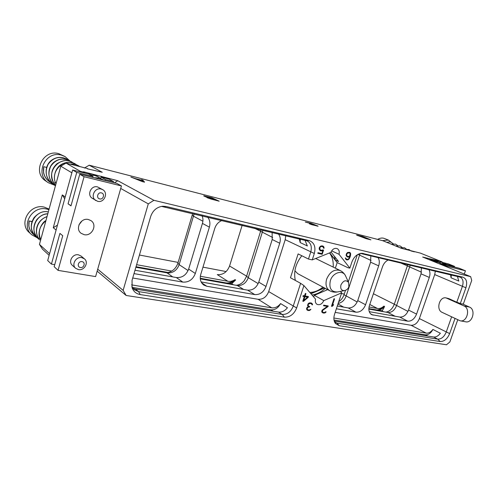 <?xml version="1.0" encoding="UTF-8"?>
<svg xmlns="http://www.w3.org/2000/svg" width="498" height="498" viewBox="0 0 498 498"><rect width="100%" height="100%" fill="white"/><g stroke="black" fill="none" stroke-linecap="round" stroke-linejoin="round"><path stroke-width="0.75" d="M460.264 303.699L465.91 287.776C467.498 282.179 466.489 278.643 462.885 277.174L362.058 253.301C357.477 253.6 354.09 256.495 351.905 261.985L349.87 268.129L339.026 254.291C339.655 251.571 339.032 249.666 337.158 248.595C334.507 247.842 332.396 249.112 330.84 252.399L312.252 259.881L308.461 259.047L298.121 253.905L290.459 277.747L300.605 283.318L293.179 306.264C290.876 311.897 287.228 314.618 282.242 314.425L138.544 291.591L134.211 289.693L131.796 286.643M327.647 289.637L314.338 295.345L323.793 300.605C322.082 304.085 319.841 305.336 317.07 304.365C315.477 303.294 314.966 301.545 315.545 299.124L303.911 285.584L296.665 307.945C294.063 314.275 289.967 317.344 284.364 317.145L140.224 294.579C136.278 293.845 133.582 291.604 132.138 287.85L132.045 280.337L150.701 216.456C152.824 210.455 156.826 207.044 162.703 206.234L166.151 206.502L309.071 240.54C314.194 242.482 315.95 246.796 314.325 253.482L312.252 259.881M323.793 300.605L341.678 292.818L334.55 314.294C333.423 317.992 333.728 321.061 335.465 323.495L339.238 325.736L440.139 341.528C444.191 341.591 447.366 338.945 449.657 333.598L455.004 318.515M457.73 319.822L449.868 341.939L446.488 344.772L126.137 295.476L123.131 290.359L148.286 203.875L153.901 200.302L470.66 276.658L422.665 257.024L430.82 259.066L430.683 259.464M461.335 303.917L463.333 304.048L471.718 280.455L470.66 276.658M322.754 249.903L321.428 250.338L320.083 249.828L319.816 247.755L320.612 246.74L321.801 246.423L323.152 246.94L323.513 248.129L324.086 248.259L323.887 246.971L322.025 245.825L320.519 246.18L319.386 247.518L319.168 249.05L320.419 250.755L321.913 250.917L322.928 250.482L321.913 253.6L317.992 252.704L317.799 253.314L322.181 254.31L323.557 250.089L322.754 249.903M346.129 255.474L347.349 256.962L348.631 257.08L349.795 256.501L348.824 258.574L347.841 259.315L346.571 259.221L345.394 257.864L345.973 259.539L347.025 259.956L348.457 259.595L349.54 258.288L350.43 256.009L350.555 253.245L349.552 252.318L347.498 252.523L346.409 253.824L346.129 255.474M303.475 301.334L308.144 297.406L308.418 296.565L305.156 295.974L305.928 293.59L305.324 293.478L304.546 295.862L303.182 295.613L302.933 296.378L304.297 296.627L302.809 301.215L303.475 301.334L302.877 300.991M333.977 298.744L331.494 306.251L332.122 306.363L333.199 305.417L333.504 304.483L332.353 305.498L334.556 298.85L333.977 298.744M308.536 303.344L307.565 305.523L308.337 306.563L307.061 307.503L306.55 309.065L307.254 310.192L309.345 310.54L310.914 309.295L309.476 309.93L308.156 309.893L307.509 309.6L307.079 308.555L308.15 307.16L309.563 307.029L309.7 306.606L308.15 305.766L308.337 304.253L310.142 303.394L311.605 303.836L312.028 304.788L312.514 304.533L311.269 302.971L309.65 302.859L308.536 303.344M328.008 306.587L328.219 305.94L323.731 305.156L323.538 305.735L327.348 306.401L322.243 310.08L321.733 311.624L322.019 312.327L323.619 313.099L325.848 312.314L326.103 311.86L325.63 311.779L324.696 312.483L323.42 312.451L322.791 312.165L322.38 311.138L323.021 310.08L328.008 306.587L327.354 306.22L327.491 305.809M84.405 168.05L89.179 165.193L102.246 172.277L87.455 168.828M89.179 165.193L382.825 240.727L401.214 248.253L420.511 253.152L442.112 261.892L440.039 261.375L439.628 262.558M438.228 261.475L438.477 260.74L440.039 261.375M438.477 260.74L430.82 259.066M87.53 168.542L66.053 163.083L80.427 171.362L84.604 172.408L83.546 171.798L117.802 180.718L153.901 200.302M366.155 238.648L370.917 239.862L362.656 236.426L356.537 235.05L366.155 238.648M305.336 222.071L313.491 224.287L316.653 225.775L309.414 223.839L311.935 224.735L318.129 226.198L310.964 223.266L305.336 222.071M207.454 197.432L206.738 197.426L207.523 197.855L211.196 199.119L219.164 201.186L211.93 197.799L203.713 195.82L207.454 197.432L207.355 197.774M142.229 181.577L144.557 182.168L142.901 180.108L141.314 179.697L141.756 180.232L135.388 178.601L130.874 177.027L142.229 181.577M49.146 255.331L42.486 249.181L39.448 244.4L60.793 166.195L66.053 163.083M97.154 271.142L126.137 295.476M344.255 294.081L341.435 293.546M226.148 271.559L202.972 267.146M178.141 262.409L139.44 255.026M446.712 266.86L446.936 266.218L440.581 263.623L440.357 264.264M429.699 259.906L429.917 259.271L434.15 260.329L440.319 262.838L439.616 263.959M435.862 262.421L436.08 261.786L429.917 259.271M446.924 265.191L443.469 263.623L440.649 263.635M439.977 263.828L440.562 263.66M436.08 261.786L440.319 262.838M446.463 264.78L446.594 264.401L440.413 261.892L440.114 262.757M440.413 261.892L448.337 263.872L454.531 266.374L454.307 267.021M446.936 266.218L465.437 270.781L464.285 274.049M465.437 270.781L459.05 268.198L440.581 263.623M446.594 264.401L454.531 266.374M435.377 260.828L437.674 261.213L433.851 259.719L431.417 259.645M439.578 262.539L437.674 261.213M377.671 239.401C379.744 238.144 381.748 237.751 383.697 238.225L388.459 240.098L382.414 240.621M388.459 240.098L391.247 242.352C390.476 241.785 389.025 241.798 386.878 242.389M442.249 262.353L442.112 261.892M376.476 309.999C379.14 309.968 381.611 308.673 383.896 306.121C381.779 308.025 379.632 308.816 377.447 308.486L369.037 306.961M136.614 264.687L171.742 271.08M200.339 276.278L227.891 281.289C230.313 281.687 232.691 281.14 235.031 279.639L235.622 280.007C233.413 281.961 230.991 283.069 228.352 283.331M338.74 301.664C341.217 300.045 342.985 297.736 344.037 294.723L345.506 290.309M348.314 281.862L357.334 254.739M385.894 312.134C389.679 311.449 392.474 308.828 394.279 304.266L407.775 264.656M227.891 281.289L217.265 274.61C223.004 275.014 227.1 272.151 229.566 266.013L242.153 225.326M200.24 278.27L230.699 283.736L231.701 283.686L235.622 280.007M236.127 285.286C239.245 285.005 241.941 283.48 244.207 280.716L246.61 276.216L261.052 229.815M200.283 278.855L237.863 285.578C242.731 285.578 246.199 282.951 248.265 277.71L262.913 230.257M166.332 272.761C171.978 272.064 175.838 268.864 177.911 263.168L192.67 213.574M235.031 279.639C232.404 281.943 229.553 283.057 226.472 282.995M168.187 272.499L136.022 266.71M135.854 267.289L167.814 272.991C173.254 272.966 177.039 270.19 179.156 264.662L194.108 213.916M202.095 215.808C203.103 218.192 203.215 220.732 202.437 223.421L188.649 269.082C186.258 275.108 182.144 277.928 176.304 277.542L134.995 270.24M285.746 235.679L285.217 239.681L268.696 291.598C266.505 296.982 262.981 299.547 258.113 299.298L132.729 278.009M278.457 233.948C280.349 236.519 280.772 239.613 279.727 243.229L266.013 286.45C263.691 292.164 259.937 294.878 254.758 294.592L206.776 286.257L203.806 285.074C200.594 282.621 199.574 279.085 200.744 274.466L214.781 228.377C216.064 224.561 218.435 221.94 221.89 220.514M207.622 217.122C209.857 219.923 210.449 223.266 209.384 227.144L195.328 273.477C192.894 279.59 188.73 282.466 182.834 282.098L134.012 273.614M161.514 206.384L307.254 240.92C310.939 243.099 312.103 246.79 310.746 251.994L308.461 259.047M331.624 250.861L339.026 254.291M329.688 252.86L335.372 260.031L334.357 256.233M335.372 260.031L338.559 261.543L331.002 251.988M349.87 268.129L347.822 267.681L337.183 262.583L335.353 268.148M329.52 252.928L337.183 262.583M461.366 303.836L456.797 302.23L462.393 286.412C463.738 281.849 463.028 278.768 460.258 277.174L360.496 253.432M456.797 302.23L448.804 298.607L446.09 297.929L464.061 305.971C470.735 308.542 467.043 322.499 460.152 320.793L442.075 312.339C435.744 309.719 439.504 296.186 446.09 297.929M462.349 303.848L469.49 307.079C476.169 309.644 472.496 323.507 465.599 321.801L460.152 320.793M334.644 322.131L336.997 323.127L437.748 339.138C441.365 339.2 444.185 336.853 446.22 332.098L451.605 316.89M335.179 312.383L411.118 325.281C414.691 325.393 417.449 323.165 419.391 318.583L434.71 274.572L435.339 271.205M341.678 292.818L340.47 291.38M324.534 287.975L311.269 293.633L310.926 293.447L324.186 287.788M311.132 293.982L311.269 293.633M325.238 288.354C321.154 292.089 316.74 294.299 311.991 294.984M313.578 296.833L314.338 295.345M303.911 285.584L300.605 283.318M131.534 284.887L271.734 307.839C275.07 308.2 278.027 306.78 280.598 303.581L287.433 307.739C284.837 310.982 281.856 312.427 278.494 312.072L135.431 289.095L132.81 288.274M280.598 303.581C278.251 308.019 275.021 310.098 270.912 309.824L132.207 287.402M301.825 255.748C295.644 263.529 293.471 271.752 295.32 280.418M309.762 292.394C314.375 292.332 318.757 290.571 322.916 287.109M333.181 267.084C333.567 261.481 332.34 256.769 329.495 252.94M450.597 274.828L451.045 277.791L458.801 281.065L457.419 276.452M388.185 260.006C385.583 261.288 383.69 263.529 382.52 266.729L369.448 305.442C368.215 309.793 368.962 312.875 371.682 314.674L407.762 321.185C411.572 321.322 414.504 318.957 416.571 314.095L429.301 277.43C430.291 274.367 430.16 271.784 428.909 269.679M336.38 308.779L355.97 312.184C360.222 312.364 363.422 309.881 365.576 304.732L378.679 265.851C379.688 262.608 379.47 259.85 378.019 257.591M440.139 341.528L437.748 339.138L433.64 336.997C436.036 337.227 438.284 335.982 440.375 333.262L432.899 329.446C430.826 332.141 428.591 333.367 426.195 333.125L333.878 318.01M433.64 336.997L334.239 321.029M334.009 320.021L425.454 334.805C428.417 334.961 430.901 333.174 432.899 329.446M451.045 277.791L451.313 275.002M369.255 311.661L399.788 317.064C403.585 317.214 406.499 314.892 408.528 310.08L421.053 273.838L421.401 267.893M368.837 309.071L388.16 312.532C391.839 312.52 394.628 310.235 396.526 305.672L410.221 265.241M337.295 306.015L348.208 307.945C352.435 308.144 355.609 305.697 357.732 300.611L370.605 262.203L370.823 255.885M338.173 303.369C341.815 302.765 344.454 300.356 346.098 296.148L360.129 253.513M315.67 258.506L340.252 270.551C334.469 268.87 329.944 271.703 326.676 279.036C325.188 284.539 326.252 288.466 329.863 290.82L297.736 273.67L294.909 270.794M305 240.248L307.359 245.968L300.188 242.57L299.273 238.891M300.294 239.133L300.188 242.57M272.126 232.442L272.213 239.513L258.755 282.154C256.47 287.794 252.76 290.459 247.618 290.153L201.124 281.936M378.107 310.291C380.453 309.949 382.607 308.673 384.562 306.463C383.541 308.81 382.651 310.26 381.898 310.808L383.672 311.736M384.562 306.463L383.896 306.121M368.844 308.623L381.898 310.808M113.532 181.577L109.087 179.124L101.044 177.114L105.42 179.56L113.532 181.577L113.27 182.505M84.062 176.722L121.444 185.935L95.604 276.595L58.054 270.37L84.062 176.722L79.761 174.2L70.996 205.873L68.07 203.819L71.04 205.711M121.444 185.935L116.8 183.376L79.761 174.2M104.337 180.288L99.264 178.029L93.885 177.699M103.578 180.102L100.789 179.411M92.777 177.425L93.045 176.479L76.742 172.426L68.07 203.819M93.045 176.479L88.775 174.051L72.627 170.017L47.696 260.579L51.425 264.102L59.903 233.406L62.736 235.722L54.164 266.691L58.054 270.37M101.044 177.114L100.671 178.452M78.952 224.853L82.033 220.888M76.742 172.426L72.627 170.017M84.125 234.658C91.893 236.594 97.67 224.859 91.01 220.651L88.376 219.506C80.751 217.47 74.768 228.962 81.174 233.332L84.125 234.658M102.719 189.676L97.527 186.899C91.14 185.013 86.559 195.067 92.311 198.316L97.664 201.316C104.188 203.147 108.676 192.832 102.719 189.676L101.119 189.028C94.688 187.136 90.057 197.295 95.853 200.563M84.399 258.829L81.031 256.016L78.46 254.827C72.689 253.47 67.877 261.824 72.384 265.397L75.671 268.31L78.441 269.617C84.349 270.912 89.08 262.34 84.399 258.829L81.809 257.634C75.995 256.277 71.139 264.718 75.671 268.31M54.724 264.662L51.425 264.102M99.712 198.901C103.403 199.91 105.178 193.635 101.405 192.894C97.701 191.861 95.921 198.185 99.712 198.901M80.39 267.501C84.094 268.279 85.824 262.166 82.039 261.643C78.317 260.834 76.586 267.003 80.39 267.501M105.42 179.56L105.159 180.494M90.518 175.041L94.72 175.47L98.268 176.877L96.077 175.645L92.547 174.244L87.934 173.839M100.428 178.371L98.268 176.877M101.517 176.304L101.275 177.176M55.465 182.673L53.753 183.046C50.155 175.657 51.188 169.252 56.853 163.842C62.947 160.045 68.108 159.528 72.322 162.292C61.017 155.034 45.66 171.125 53.821 183.102L55.552 185.387M76.798 164.944L75.341 163.985C64.547 157.063 49.352 171.561 56 183.756M79.898 166.693L78.41 165.71C75.889 164.321 73.15 163.805 70.193 164.166M59.243 171.866L57.426 178.533M46.6 167.396L43.762 166.724C42.616 173.049 44.621 178.135 49.781 181.994L51.207 182.834L49.781 181.994C46.501 179.71 44.428 176.641 43.569 172.781L44.559 175.707M67.846 159.895L66.452 158.993C59.212 155.837 53.099 157.623 48.107 164.352C44.54 171.984 46.009 178.471 52.52 183.83C44.527 178.626 43.967 166.245 51.219 160.474C56.1 156.901 61.173 156.403 66.452 158.993L67.865 159.908M69.359 160.624C62.076 157.449 55.913 159.26 50.877 166.058C47.279 173.758 48.754 180.307 55.315 185.71C47.285 180.481 46.7 168.05 53.952 162.192C58.876 158.532 64.012 158.009 69.359 160.624M43.762 166.724L43.569 172.781M48.374 182.754L45.847 181.042C31.81 172.576 43.145 148.721 58.87 153.695L65.064 156.59L61.509 155.171C45.692 150.178 34.25 174.238 48.374 182.754L54.568 185.175M65.064 156.59L69.963 160.985M43.724 173.435L43.949 174.014M102.619 176.915L102.464 177.469M114.434 182.791L117.802 180.718M120.721 188.462L148.286 203.875M97.714 269.194L123.131 290.359M56.1 230.051L53.261 227.729L57.121 225.339M39.448 244.4L49.595 253.694M71.861 172.794L60.793 166.195M53.261 227.729L62.275 194.911L65.219 196.934M80.427 171.362L79.717 171.791M84.604 172.408L84.448 172.968M62.275 194.911L64.709 198.795M48.922 209.683L46.824 209.073C32.37 205.182 20.406 225.563 31.76 234.776L37.506 237.944M31.94 221.678L29.133 220.956L28.878 226.366L29.594 228.812M28.878 226.366C29.457 229.441 30.907 232.049 33.242 234.185L34.592 235.261L33.242 234.185C29.469 230.555 28.1 226.142 29.133 220.956L31.997 221.529M49.09 209.073L44.334 207.149C29.973 203.271 18.109 223.471 29.394 232.628L31.76 234.776M28.753 225.47L28.896 226.042M48.306 211.936C35.476 208.861 25.068 227.81 35.806 236.494C30.422 230.674 29.849 224.368 34.094 217.589C38.695 212.621 43.438 210.722 48.318 211.899M47.777 213.872C35.819 214.028 28.921 231.128 38.421 238.847C32.992 232.971 32.426 226.609 36.709 219.755C40.251 215.715 43.949 213.729 47.802 213.785M47.005 216.711C38.172 219.269 33.497 230.985 38.726 238.486L38.657 238.38M45.872 220.863C39.46 226.036 37.742 232.317 40.73 239.706M43.743 228.65L41.95 235.23M357.913 235.212L357.763 235.66M365.19 238.249L357.9 235.442L362.532 236.544L368.918 239.196L365.146 238.368M317.251 225.706L317.114 226.129M204.336 195.882L204.217 196.287M211.569 199.069L208.562 197.837L214.588 199.343L216.904 200.433L211.526 199.212M205.257 196.467L211.326 197.812L213.767 198.957L205.195 196.685M142.901 180.108L142.602 181.154M143.107 181.801L136.01 179.081M136.066 178.888L141.98 180.401L143.026 181.776M322.181 254.31L321.521 253.992L321.664 253.544M322.698 250.376L322.847 249.921M317.849 253.158L321.521 253.992M322.928 250.482L322.268 250.17M321.913 250.917L321.247 250.606L321.976 250.295M321.21 250.936L320.544 250.625L321.247 250.606M319.884 250.469L320.544 250.625M323.407 246.329L322.648 245.968M323.887 246.971L322.741 246.018M324.055 247.724L323.47 247.45M323.351 247.238L323.221 246.666M324.086 248.259L323.501 247.992M322.642 246.622L321.801 246.423M321.173 246.473L320.531 246.174M320.569 246.161L321.142 246.118M320.612 246.74L320.152 246.529M320.146 247.232L319.722 247.033M319.816 247.755L319.38 247.55M319.691 248.141L319.249 247.936M319.654 248.732L319.174 248.508M319.766 249.355L319.174 249.075M320.083 249.828L319.206 249.193M320.594 250.145L319.417 249.517M350.106 252.623L349.341 252.268M350.555 253.245L349.428 252.318M350.704 253.968L350.156 253.719M349.976 253.395L349.876 252.94M350.685 254.833L350.219 254.621M350.43 256.009L349.814 255.729M350.044 257.167L349.633 256.98M349.528 256.377L349.677 255.922L348.314 256.551L347.386 256.339L346.216 254.41M349.54 258.288L349.123 258.095M349.03 259.041L348.581 258.829M348.457 259.595L347.853 259.315M347.691 259.931L347.013 259.62L347.585 259.365M347.025 259.956L346.353 259.639L347.013 259.62M346.01 259.564L346.353 259.639M345.929 258.493L345.375 258.238M346.222 258.948L345.419 258.431M346.571 259.221L345.544 258.63M349.795 256.501L349.229 256.246M348.631 257.08L347.953 256.769L348.438 256.532M347.965 257.105L347.293 256.794L347.953 256.769M346.845 256.688L347.293 256.794M347.386 256.339L346.129 255.393M347.641 252.461L349.509 252.94L350.15 253.675L349.702 255.904M346.589 255.181L346.141 254.976M346.633 254.603L347.579 253.071L349.509 252.94M346.813 254.055L346.396 253.868M347.131 253.544L346.726 253.364M347.579 253.071L347.137 252.872M348.114 252.81L347.498 252.53M348.581 252.723L347.909 252.418M347.038 256.059L346.359 255.754M346.751 255.617L346.135 255.331M302.909 300.904L303.562 300.35M307.397 297.125L307.696 296.435M308.144 297.406L307.496 297.045M304.297 296.627L303.008 296.148M305.156 295.974L304.614 295.663M304.203 296.571L307.552 297.213L303.705 300.431L303.164 300.12M303.705 300.431L304.907 296.74L307.552 297.213M304.907 296.74L304.266 296.372M332.353 305.498L331.842 305.212M333.199 305.417L332.739 305.162M332.122 306.363L331.562 306.052M331.624 305.865L332.16 305.392M312.14 303.637L311.188 302.958M312.42 304.023L311.499 303.27M312.514 304.533L311.779 303.656M312.495 304.869L312.016 304.595M311.605 303.836L310.964 303.537M310.142 303.394L309.501 303.027L310.322 303.17M309.383 303.45L308.891 303.164M309.134 303.052L309.501 303.027M309.028 303.581L308.579 303.326M308.617 303.898L308.225 303.674M308.337 304.253L307.969 304.035M308.1 304.988L307.683 304.745M308.15 305.766L307.577 305.43M308.474 306.214L307.571 305.473M309.563 307.029L308.997 306.426M309.115 306.949L308.474 306.575L308.922 306.656M308.15 307.16L307.733 306.917M307.733 307.484L307.31 307.235M307.21 308.15L306.83 307.926M307.079 308.555L306.662 308.312M307.191 309.165L306.581 308.804M307.509 309.6L306.575 308.816M310.665 309.762L310.186 309.482M309.955 310.31L309.333 309.943M309.345 310.54L308.704 310.161L309.277 309.943M308.374 310.547L307.733 310.173L308.704 310.161M308.119 310.509L307.733 310.173M307.023 309.961L307.484 310.13M323.021 310.08L322.517 309.787M322.511 310.74L322.032 310.466M322.38 311.138L321.857 310.839M322.486 311.736L321.795 311.107M322.791 312.165L321.839 311.362M325.848 312.314L325.381 312.047M325.157 312.856L324.54 312.495M324.565 313.086L323.918 312.713L324.453 312.507M323.619 313.099L322.978 312.725L323.918 312.713M323.115 313.012L322.474 312.638L322.978 312.725M327.348 306.401L323.619 305.492M369.771 304.483L377.447 308.486M407.42 265.882L400.697 262.981M373.4 293.739L394.298 304.216M231.701 283.686L233.5 284.819M229.566 266.013L246.628 276.16M246.61 276.216L248.265 277.71L258.188 283.617M254.609 228.283L260.691 231.259M177.911 263.168L179.156 264.662L188.095 270.576M192.29 215.173L193.654 216.313L202.885 221.205M167.048 272.885L172.8 276.925M166.151 206.502L163.5 206.645M309.071 240.54L306.046 240.497M314.325 253.482L285.217 239.681M363.335 253.463L360.77 253.382M462.885 277.174L459.679 276.988M465.91 287.776L434.71 274.572M464.061 305.971L469.49 307.079M447.036 298.24L448.804 298.607M449.657 333.598L419.391 318.583M339.238 325.736L336.997 323.127L334.438 321.633M296.665 307.945L268.696 291.598M284.364 317.145L282.242 314.425L278.494 312.072M140.224 294.579L138.544 291.591L135.431 289.095M271.734 307.839L258.113 299.298M273.109 311.213L270.912 309.824M426.195 333.125L411.118 325.281M427.882 336.069L425.454 334.805M429.301 277.43L421.053 273.838M416.571 314.095L408.528 310.08M407.762 321.185L399.788 317.064M373.095 315.159L370.5 313.765M394.279 304.266L407.98 311.418M407.408 265.932L421.495 272.201M387.898 312.495L395.095 316.23M378.679 265.851L370.605 262.203M365.576 304.732L357.732 300.611M355.97 312.184L348.208 307.945M344.037 294.723L357.172 301.993M357.925 254.385L371.054 260.448M337.968 303.992L343.707 307.148M348.612 282.509C346.004 279.596 343.446 280.393 340.956 284.912C340.184 288.734 341.354 290.633 344.46 290.608C346.62 290.116 348.09 288.84 348.861 286.767L348.612 282.509L345.593 275.985C342.941 269.418 332.757 272.456 330.342 280.679C328.848 288.267 331.201 292.033 337.395 291.971C334.756 292.444 332.247 292.058 329.863 290.82M279.727 243.229L272.213 239.513M266.013 286.45L258.755 282.154M254.758 294.592L247.618 290.153M206.776 286.257L201.597 282.789M237.322 285.503L243.634 289.45M260.672 231.309L272.667 237.502M182.834 282.098L176.304 277.542M195.328 273.477L188.649 269.082M209.384 227.144L202.437 223.421M55.552 185.399L53.734 182.959M40.058 238.281L38.682 238.442C34.648 232.908 35.24 220.956 47.049 216.555M406.524 249.193L404.482 247.73L400.081 247.786M410.993 250.961L409.02 249.573L405.534 249.349M414.367 251.82L411.36 251.054M393.202 243.727L391.235 242.352M397.585 245.526L395.593 244.12L391.223 244.163M402.023 247.35L400.006 245.912L395.624 245.962M345.593 275.985C344.429 273.57 342.655 271.759 340.252 270.551M344.46 290.608L337.395 291.971M55.981 183.818C52.19 177.288 55.882 167.751 60.538 164.969C65.394 161.813 70.33 161.483 75.341 163.985L76.823 164.956M57.282 179.037L59.43 171.169M70.1 164.11C73.069 163.767 75.839 164.296 78.41 165.71L79.923 166.706M39.821 239.961L38.421 238.847M40.718 239.737C36.037 232.778 42.299 221.809 45.947 220.595M41.832 235.672L43.955 227.891"/></g></svg>
